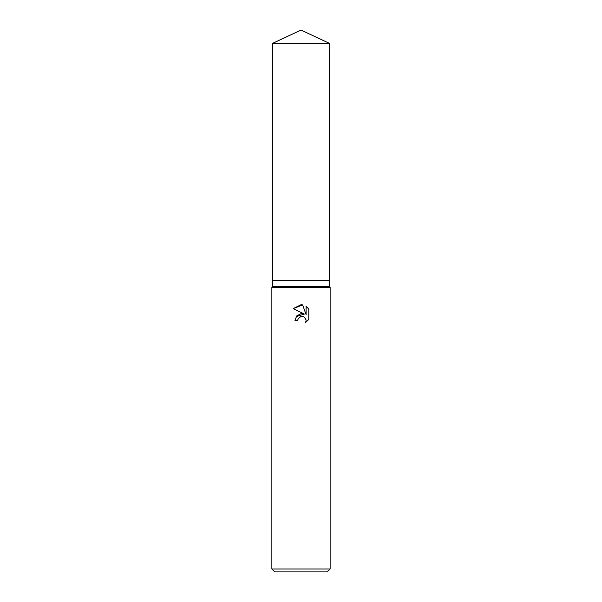 <?xml version="1.0" encoding="UTF-8"?>
<svg xmlns="http://www.w3.org/2000/svg" width="602" height="602" viewBox="0 0 602 602"><rect width="100%" height="100%" fill="white"/><g stroke="black" fill="none" stroke-linecap="round" stroke-linejoin="round"><path stroke-width="0.9" d="M272.45 43.412L329.55 43.412L301 30.1L272.45 43.412L272.458 280.607L301 280.607L272.45 280.607L272.45 286.432L329.55 286.432L330.129 287.44L330.129 568.988L271.871 568.988L274.783 571.9L327.217 571.9L330.129 568.988M329.55 43.412L329.542 280.607L301 280.607L329.55 280.607L329.55 286.432M272.45 286.432L271.871 287.44L330.129 287.44M301 316.441L298.163 318.654L297.727 320.55L294.972 320.55L296.681 315.96L301 313.657L304.341 314.063L293.212 308.578L301 304.74L302.693 304.921L306.087 314.711L306.087 306.328L308.788 309.059L308.788 319.399L305.658 322.401L306.102 320.527L305.778 318.925L303.521 316.66L301 316.441L302.475 316.374M297.727 320.55L298.005 319.015M305.312 318.082L306.102 320.527L305.658 322.401L308.788 319.399M304.341 314.063L296.101 316.712M298.163 318.654L300.977 316.441M308.788 309.059L306.087 306.328M302.693 304.921L293.212 308.578M271.871 287.44L271.871 568.988"/></g></svg>
